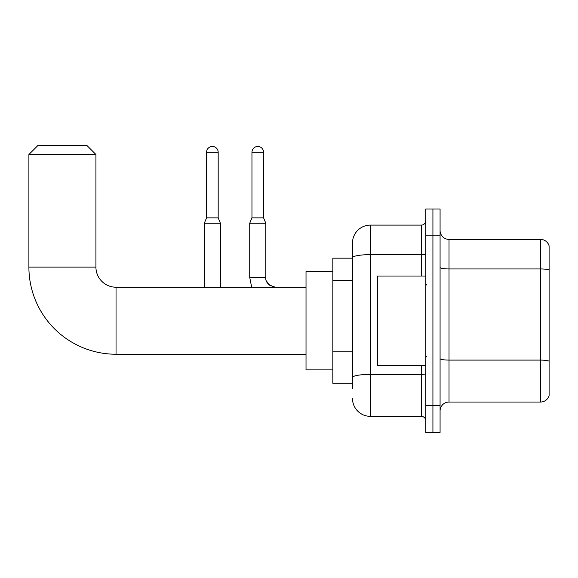 <?xml version="1.0" encoding="UTF-8"?>
<svg xmlns="http://www.w3.org/2000/svg" width="578" height="578" viewBox="0 0 578 578"><rect width="100%" height="100%" fill="white"/><g stroke="black" fill="none" stroke-linecap="round" stroke-linejoin="round"><path stroke-width="0.87" d="M352.493 388.64L352.493 257.745L352.493 258.171L332.834 258.171L332.834 383.279L352.493 383.279M425.776 405.626L425.776 432.431L432.922 432.431L432.922 405.626L432.922 432.431L440.075 432.431L440.075 405.626L432.922 405.626L432.922 235.824L432.922 405.626L425.776 405.626L425.776 235.824L432.922 235.824L432.922 209.019L432.922 235.824L440.075 235.824L440.075 405.626M440.075 235.824L440.075 209.019L425.776 209.019L425.776 235.824M421.304 276.038L421.304 254.645L370.368 254.645A17.875 3.107 180 0 0 352.493 257.745L352.493 242.977A17.875 17.875 0 0 1 370.368 225.102L370.368 416.348L421.304 416.348L421.304 365.412M370.368 225.102L421.304 225.102A4.465 4.465 0 0 0 425.776 220.637M352.493 380.599L352.493 377.499A17.875 3.107 180 0 1 370.368 374.392L421.304 374.392A4.465 0.773 0 0 0 425.776 373.619M352.493 242.977L352.493 252.81M425.776 420.813A4.465 4.465 0 0 0 421.304 416.348M370.368 416.348A17.875 17.875 0 0 1 352.493 398.473M440.075 410.987A8.937 8.937 0 0 1 449.012 402.05L540.524 402.05L540.524 239.4L449.012 239.4A8.937 8.937 0 0 1 440.075 230.463A8.937 8.937 0 0 0 449.012 239.4L449.012 402.05M549.1 245.838A8.937 8.937 0 0 0 540.524 239.4A8.937 8.937 0 0 1 549.1 245.838L549.1 395.612A8.937 8.937 0 0 1 540.524 402.05M549.1 270.179L549.1 361.214A8.937 1.553 180 0 0 540.524 360.094L449.012 360.094A8.937 1.553 -0 0 1 440.075 358.541M306.022 354.235L116.034 354.235A87.133 87.133 0 0 1 28.9 267.108L28.9 154.507L37.837 145.569L86.989 145.569L95.926 154.507L28.9 154.507M116.034 354.235L116.034 287.215A20.107 20.107 0 0 1 95.926 267.108L95.926 154.507M332.834 271.573L306.022 271.573L306.022 369.877L332.834 369.877M218.181 217.863L206.563 217.863L206.563 152.267A5.809 5.809 0 0 1 212.372 146.458A5.809 5.809 0 0 1 218.181 152.267L218.181 217.863L220.413 223.224L220.413 287.215M204.323 287.215L204.323 223.224L220.413 223.224M263.575 217.863L251.957 217.863L251.957 152.267A5.809 5.809 0 0 1 257.766 146.458A5.809 5.809 0 0 1 263.575 152.267L263.575 217.863L265.808 223.224L249.725 223.224L249.725 277.382L265.793 277.382C265.266 282.151 268.546 285.424 275.641 287.215C268.546 285.424 265.266 282.151 265.808 277.382C265.266 282.151 268.546 285.424 275.641 287.215C268.546 285.424 265.266 282.151 265.808 277.382C265.266 282.151 268.546 285.424 275.641 287.215C268.546 285.424 265.266 282.151 265.808 277.382C265.266 282.151 268.546 285.424 275.641 287.215C268.546 285.424 265.266 282.151 265.808 277.382C265.266 282.151 268.546 285.424 275.641 287.215L272.101 286.551M425.776 276.038L377.521 276.038L377.521 365.412L425.776 365.412M352.493 280.323L332.834 280.323M352.493 351.814L332.834 351.814M425.776 253.865A4.465 0.773 0 0 1 421.304 254.645L421.304 225.102M549.1 270.056A8.937 1.553 180 0 0 540.524 268.943L449.012 268.943A8.937 1.553 0 0 1 440.075 267.39M28.9 267.108L95.926 267.108M206.563 152.267L218.181 152.267M251.957 152.267L263.575 152.267M306.022 287.215L116.034 287.215M206.563 217.863L204.323 223.224M249.725 277.382L251.661 287.215M265.808 223.224L265.815 277.707M266.472 280.922L268.698 284.347M269.413 284.99L270.974 286.031M265.808 277.382C265.266 282.151 268.546 285.424 275.641 287.215M251.957 217.863L249.725 223.224M426.665 284.976L425.776 284.087M426.665 356.474L425.776 357.363"/></g></svg>
